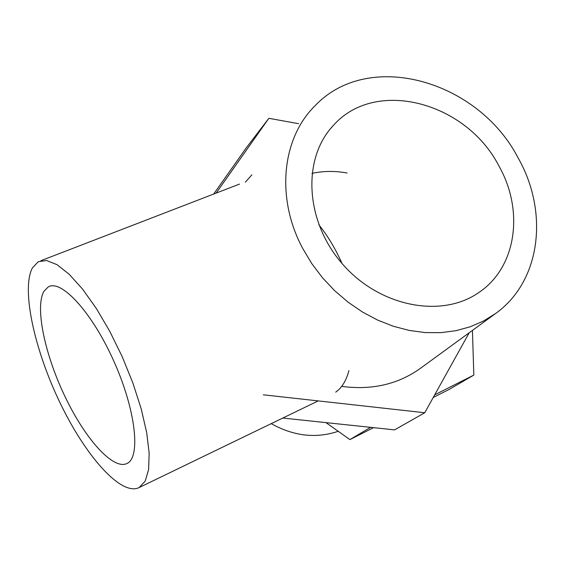 <?xml version="1.0" encoding="UTF-8"?>
<svg xmlns="http://www.w3.org/2000/svg" width="565" height="565" viewBox="0 0 565 565"><rect width="100%" height="100%" fill="white"/><g stroke="black" fill="none" stroke-linecap="round" stroke-linejoin="round"><path stroke-width="0.85" d="M32.311 268.057L38.243 261.715L46.577 260.5L57.051 264.681L69.234 274.308L82.568 289.118L96.354 308.49L109.843 331.464L122.266 356.812L132.916 383.098L141.194 408.841L146.688 432.613L149.167 453.186L148.616 469.579L145.177 481.147L139.16 487.546C121.327 496.494 85.88 456.485 60.356 403.474C34.684 350.575 21.096 289.725 32.311 268.057L38.243 261.715L46.577 260.5L57.051 264.681L69.234 274.308L82.568 289.118L96.354 308.49L109.843 331.464L122.266 356.812L132.916 383.098L141.194 408.841L146.688 432.613L149.167 453.186L148.616 469.579L145.177 481.147L139.16 487.546C121.327 496.494 85.88 456.485 60.356 403.474C34.684 350.575 21.096 289.725 32.311 268.057M43.908 291.328L48.244 286.914C61.317 278.955 92.208 312.53 113.883 361.261C135.727 409.908 140.932 457.12 127.125 463.434C113.36 470.497 85.456 439.252 65.293 397.16C45.002 355.173 34.733 307.402 43.908 291.328L48.244 286.914C61.317 278.955 92.208 312.53 113.883 361.261C135.727 409.908 140.932 457.12 127.125 463.434C113.36 470.497 85.456 439.252 65.293 397.16C45.002 355.173 34.733 307.402 43.908 291.328M348.93 370.584C346.211 380.746 341.804 387.936 335.716 392.145C341.804 387.936 346.211 380.746 348.93 370.584M341.995 263.445C335.448 248.734 327.721 235.824 318.815 224.722C327.721 235.824 335.448 248.734 341.995 263.445M338.223 431.307C316.061 438.73 293.722 436.173 271.207 423.651M370.555 427.338L349.919 439.598L373.55 427.656M325.963 422.62L349.919 439.598M472.425 330.405L473.837 375.075L434.697 394.836M433.228 397.478L449.224 389.391L473.837 375.075M518.091 157.847C478.167 80.527 368.733 48.873 315.002 105.81C281.963 138.164 275.551 197.87 302.72 248.459L311.753 263.558L322.431 277.697L334.586 290.622L347.998 302.12L362.433 311.993L377.639 320.087L393.353 326.266L409.307 330.44L425.233 332.58L440.862 332.658L455.948 330.702L470.25 326.782L483.562 320.984L495.696 313.434C541.002 281.13 548.961 212.002 518.091 157.847M498.895 165.926C466.132 102.011 375.181 77.469 333.117 125.713C302.007 158.723 305.093 221.402 342.376 263.876C379.299 306.661 441.201 318.667 478.484 292.748C516.587 267.683 524.369 210.731 498.895 165.926M311.937 173.384C323.364 170.927 335.08 170.8 347.094 173.01M282.79 418.051L394.582 429.88L424.746 412.747L263.304 394.808M216.134 193.11L268.841 118.311L246.305 147.804L213.669 194.063M469.204 332.75L424.746 412.747M245.351 182.177L251.905 174.797M495.696 313.434L420.374 368.373C398.043 384.348 371.812 390.359 341.684 386.382M268.841 118.311L298.652 123.686M139.16 487.546L318.208 400.91L139.16 487.546M40.92 260.684L239.489 184.098L40.92 260.684M333.117 125.713L330.235 129.025"/></g></svg>
